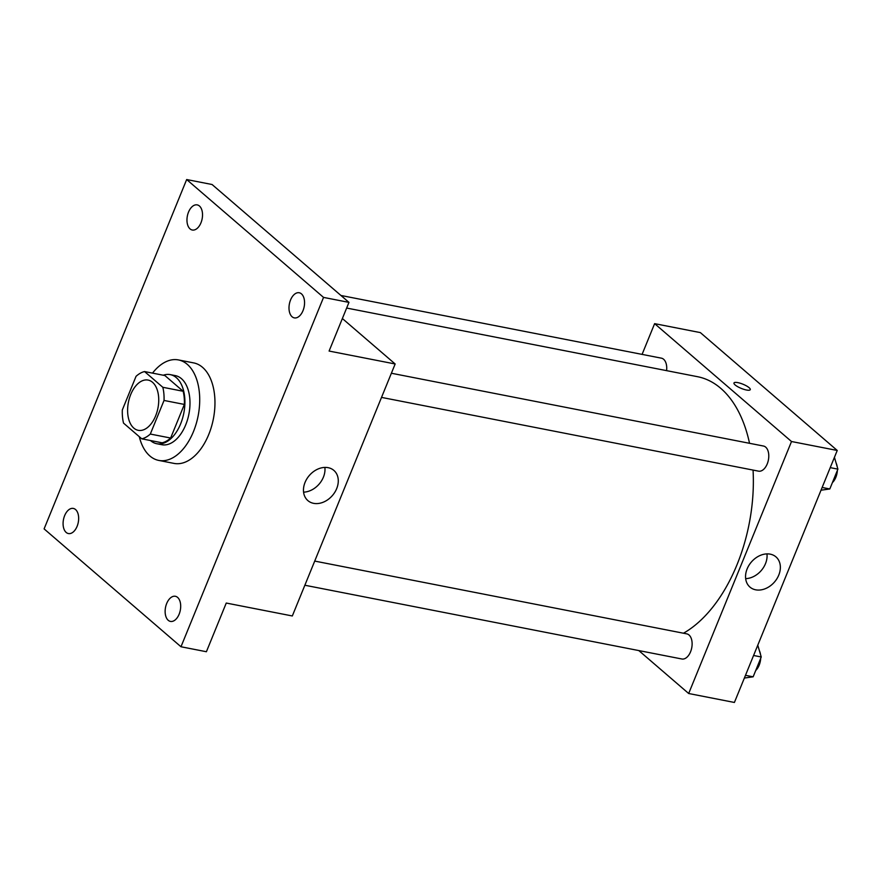 <?xml version="1.0" encoding="UTF-8"?>
<svg xmlns="http://www.w3.org/2000/svg" width="882" height="882" viewBox="0 0 882 882"><rect width="100%" height="100%" fill="white"/><g stroke="black" fill="none" stroke-linecap="round" stroke-linejoin="round"><path stroke-width="1.32" d="M133.821 428.112A25.6 15.049 101.1 0 1 129.389 398.311A25.6 15.049 101.1 0 1 148.088 380.076A25.6 15.049 101.1 0 1 157.944 408.09A25.6 15.049 101.1 0 1 138.265 430.328A25.6 15.049 101.1 0 1 133.821 428.112M150.315 434.054L164.03 400.45A34.387 20.209 101.1 0 0 162.817 387.286L144.56 371.565A34.387 20.209 101.1 0 0 136.037 376.338L122.322 409.954A34.387 20.209 101.1 0 0 123.535 423.117L141.781 438.828A34.387 20.209 101.1 0 0 150.315 434.054L170.645 438.034L184.36 404.43L164.03 400.45M170.645 438.034A34.387 20.209 101.1 0 1 162.112 442.808L141.781 438.828M184.36 404.43A34.387 20.209 101.1 0 0 183.147 391.266L164.89 375.545L144.56 371.565M150.48 440.537A35.203 20.694 -78.9 0 0 156.742 443.723A35.203 20.694 -78.9 0 0 183.809 413.151A35.203 20.694 -78.9 0 0 170.259 374.63A35.203 20.694 -78.9 0 0 163.258 375.225M170.259 374.63L175.342 375.622A35.203 20.694 101.1 0 1 188.891 414.143A35.203 20.694 101.1 0 1 161.825 444.715L156.742 443.723M183.147 391.266L162.817 387.286M152.52 373.13A51.2 30.098 101.1 0 1 178.418 359.922A51.2 30.098 101.1 0 1 198.119 415.951A51.2 30.098 101.1 0 1 158.749 460.415A51.2 30.098 101.1 0 1 149.885 455.983A51.2 30.098 101.1 0 1 139.29 436.678M178.418 359.922L193.654 362.899A51.2 30.098 101.1 0 1 213.367 418.928A51.2 30.098 101.1 0 1 173.997 463.403L158.749 460.415M303 310.673A12.8 7.519 101.1 0 1 294.323 317.884A12.8 7.519 101.1 0 1 289.395 303.871A12.8 7.519 101.1 0 1 299.241 292.758A12.8 7.519 101.1 0 1 303 310.673M179.134 614.203A12.8 7.519 101.1 0 1 170.458 621.413A12.8 7.519 101.1 0 1 165.529 607.4A12.8 7.519 101.1 0 1 175.375 596.287A12.8 7.519 101.1 0 1 179.134 614.203M77.098 526.345A12.8 7.519 101.1 0 1 68.41 533.555A12.8 7.519 101.1 0 1 63.482 519.542A12.8 7.519 101.1 0 1 73.327 508.429A12.8 7.519 101.1 0 1 77.098 526.345M200.964 222.815A12.8 7.519 101.1 0 1 192.287 230.015A12.8 7.519 101.1 0 1 187.359 216.013A12.8 7.519 101.1 0 1 197.193 204.889A12.8 7.519 101.1 0 1 200.964 222.815M186.664 179.542L44.1 528.891L180.986 646.76L323.551 297.41L186.664 179.542L212.077 184.514L348.963 302.383L323.551 297.41M180.986 646.76L206.399 651.732L226.255 603.045L292.317 615.967L395.158 363.979L329.096 351.058L348.963 302.383M313.595 503.335A19.922 15.292 -49.3 0 1 307.873 500.601A19.922 15.292 -49.3 0 1 309.284 475.53A19.922 15.292 -49.3 0 1 333.87 470.404A19.922 15.292 -49.3 0 1 334.873 492.178A19.922 15.292 -49.3 0 1 313.595 503.335M395.158 363.979L342.37 318.534M324.874 467.416A19.922 15.292 -49.3 0 1 303.573 492.156M346.648 308.05L697.453 376.68A134.406 79.005 101.1 0 1 749.535 443.304M753.052 470.073A134.406 79.005 101.1 0 1 683.462 633.221M304.863 585.24L681.885 658.997A12.8 7.519 -78.9 0 0 691.234 649.88A12.8 7.519 -78.9 0 0 689.018 634.985A12.8 7.519 -78.9 0 0 686.802 633.871L314.72 561.084M340.937 295.47L661.412 358.169A12.8 7.519 101.1 0 1 666.583 370.638M391.376 373.24L763.459 446.027A12.8 7.519 101.1 0 1 768.387 460.029A12.8 7.519 101.1 0 1 758.542 471.153L381.52 397.396M638.811 650.574L688.677 693.506L791.507 441.518L654.62 323.65L642.085 354.388M688.677 693.506L734.408 702.458L837.239 450.459L700.352 332.602L654.62 323.65M837.239 450.459L791.507 441.518M755.687 589.815A19.922 15.292 -49.3 0 1 749.954 587.092A19.922 15.292 -49.3 0 1 751.376 562.01A19.922 15.292 -49.3 0 1 775.962 556.884A19.922 15.292 -49.3 0 1 776.954 578.658A19.922 15.292 -49.3 0 1 755.687 589.815M735.136 384.949A8.798 2.26 -157.8 0 1 733.967 382.986A8.798 2.26 -157.8 0 1 742.975 384.221A8.798 2.26 -157.8 0 1 750.273 389.635A8.798 2.26 -157.8 0 1 743.923 389.359A8.798 2.26 -157.8 0 1 735.136 384.949M733.967 382.986A8.798 2.26 -157.8 0 1 742.975 384.221A8.798 2.26 -157.8 0 1 750.262 389.646M766.965 553.896A19.922 15.292 -49.3 0 1 745.665 578.636M744.364 678.049L753.14 676.814L761.243 656.98L757.77 645.194M753.14 676.814L745.477 675.314M761.243 656.98L753.581 655.48M759.457 650.905A12.8 7.519 101.1 0 1 760.527 654.543M760.692 658.314A12.8 7.519 101.1 0 1 755.731 670.474M821.021 490.205L829.808 488.97L837.9 469.136L834.438 457.35M829.808 488.97L822.145 487.47M837.9 469.136L830.238 467.636M836.114 463.061A12.8 7.519 101.1 0 1 837.183 466.699M837.36 470.47A12.8 7.519 101.1 0 1 832.388 482.63"/></g></svg>
